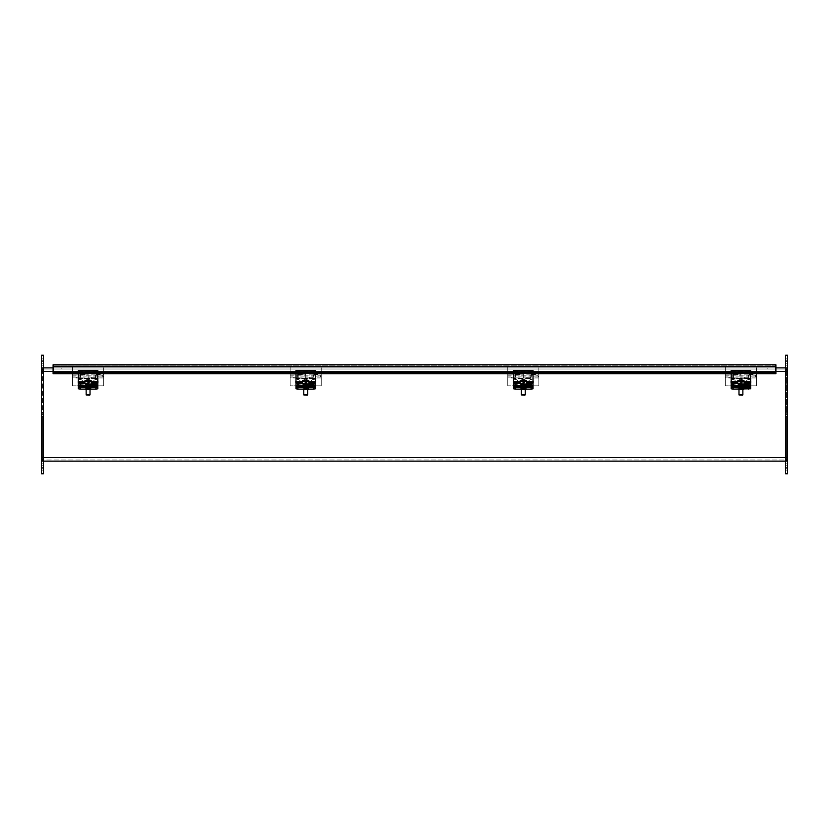 <?xml version="1.0" encoding="UTF-8"?>
<svg xmlns="http://www.w3.org/2000/svg" width="829" height="829" viewBox="0 0 829 829"><rect width="100%" height="100%" fill="white"/><g stroke="black" fill="none" stroke-linecap="round" stroke-linejoin="round"><path stroke-width="0.62" stroke-dasharray="4.14 3.11" d="M786.576 459.981L785.612 459.981L786.576 459.981L786.576 461.131L786.576 459.981L42.424 459.981L42.424 461.131L43.398 461.131L43.398 459.981L42.424 459.981L43.398 459.981L43.398 461.131L42.424 461.131L42.424 459.981L786.576 459.981L786.576 415.961L786.576 459.981M785.612 461.131L786.576 461.131L785.612 461.131L785.612 459.981L785.612 461.131M786.576 461.131L786.576 457.556L786.576 461.131L785.602 461.131L786.576 461.131M42.424 461.131L42.424 415.961L42.424 461.131L43.398 461.131L42.424 461.131M42.424 413.039L43.398 413.039L42.424 413.039L43.398 413.039L42.424 413.039L42.424 367.869L42.424 413.039M43.398 413.039L43.398 415.961L43.398 413.039L43.398 415.961L42.424 415.961L43.398 415.961L43.398 413.039M785.602 457.556L786.576 457.556L786.576 415.961L785.612 415.961L786.576 415.961L785.612 415.961L785.612 413.039L786.576 413.039L785.612 413.039L786.576 413.039L785.612 413.039L785.612 415.961L786.576 415.961L786.576 457.556L42.424 457.556L42.424 415.961L43.398 415.961L42.424 415.961L42.424 457.556L786.576 457.556L43.398 457.556M785.612 415.961L785.612 413.039L785.612 415.961M785.602 367.869L786.576 367.869L786.576 371.444L786.576 369.019L767.146 369.019L786.576 369.019L786.576 367.869L42.424 367.869L42.424 369.019L42.424 367.869L61.854 367.869L61.854 369.019L42.424 369.019L786.576 369.019L42.424 369.019L786.576 369.019L42.424 369.019L42.424 371.444L786.576 371.444L786.576 413.039L786.576 367.869L786.576 371.444L42.424 371.444L785.602 371.444M43.398 371.444L42.424 371.444L42.424 369.019L61.854 369.019L61.854 367.869L42.424 367.869L42.424 369.019L42.424 367.869L786.576 367.869L43.398 367.869M53.108 367.869L775.892 367.869M767.146 367.869L786.576 367.869L767.146 367.869L767.146 369.019L767.146 367.869M786.576 369.019L786.576 367.869L786.576 369.019M78.372 372.926L97.801 372.926M295.984 372.926L315.414 372.926M513.586 372.926L533.026 372.926M731.199 372.926L750.639 372.926M775.892 364.77L775.892 373.516L775.892 365.921L53.108 365.921L775.892 365.921L775.892 372.615L53.108 372.635L53.108 371.838L53.108 372.635L775.892 372.159L775.892 373.692M78.372 371.838L97.801 371.838M295.984 371.838L315.414 371.838M513.586 371.838L533.026 371.838M731.199 371.838L750.639 371.838M53.108 364.77L53.108 373.516L53.108 366.408L775.892 366.408L53.108 365.921L53.108 373.692M53.108 373.516L775.892 373.516L53.108 373.516M77.874 381.951A2.435 2.435 0 0 1 81.522 379.848A2.435 2.435 0 0 1 81.522 384.065A2.435 2.435 0 0 1 77.874 381.951A2.435 2.435 0 0 0 81.522 384.065A2.435 2.435 0 0 0 81.522 379.848A2.435 2.435 0 0 0 77.874 381.951M93.418 381.951A2.435 2.435 0 0 1 97.066 379.848A2.435 2.435 0 0 1 97.066 384.065A2.435 2.435 0 0 1 93.418 381.951A2.435 2.435 0 0 0 97.066 384.065A2.435 2.435 0 0 0 97.066 379.848A2.435 2.435 0 0 0 93.418 381.951M95.542 378.065L103.625 378.065L95.542 378.065L95.542 374.18L95.542 378.065L88.081 378.065L88.081 374.18L88.081 378.065L79.998 378.065L88.081 378.065L88.081 374.18L88.081 378.065L80.62 378.065L80.62 374.18L72.537 374.18L72.537 385.837L72.537 374.18L80.62 374.18L80.62 378.065M95.542 376.128L95.542 375.112L95.542 376.128L88.081 376.128L88.081 377.133L88.081 375.112L88.081 376.128L80.62 376.128L80.62 375.112L80.62 376.128M95.542 377.806L88.081 377.806M79.998 376.128L79.998 374.18L79.998 378.065L79.998 375.112L79.998 376.128L72.537 376.128M103.625 385.837L103.625 378.065L103.625 385.837L72.537 385.837L103.625 385.837M79.998 377.806L72.537 377.806M80.62 374.439L88.081 374.439M96.164 376.128L96.164 374.18L96.164 377.133L96.164 376.128L103.625 376.128L103.625 375.112L103.625 377.133L103.625 366.408L103.625 378.065L103.625 376.128L102.692 375.195L102.692 377.06L102.692 375.195L72.537 375.195L72.537 377.06L72.537 375.195M72.537 366.408L72.537 374.18L72.537 366.408L103.625 366.408L72.537 366.408M96.164 374.439L103.625 374.439M295.487 381.951A2.435 2.435 0 0 1 299.134 379.848A2.435 2.435 0 0 1 299.134 384.065A2.435 2.435 0 0 1 295.487 381.951A2.435 2.435 0 0 0 299.134 384.065A2.435 2.435 0 0 0 299.134 379.848A2.435 2.435 0 0 0 295.487 381.951M311.03 381.951A2.435 2.435 0 0 1 314.678 379.848A2.435 2.435 0 0 1 314.678 384.065A2.435 2.435 0 0 1 311.03 381.951A2.435 2.435 0 0 0 314.678 384.065A2.435 2.435 0 0 0 314.678 379.848A2.435 2.435 0 0 0 311.03 381.951M313.155 378.065L321.237 378.065L313.155 378.065L313.155 374.18L313.155 378.065L305.694 378.065L305.694 374.18L305.694 378.065L297.611 378.065L305.694 378.065L305.694 374.18L305.694 378.065L298.233 378.065L298.233 374.18L290.15 374.18L290.15 385.837L290.15 374.18L298.233 374.18L298.233 378.065M313.155 376.128L313.155 375.112L313.155 376.128L305.694 376.128L305.694 377.133L305.694 375.112L305.694 376.128L298.233 376.128L298.233 375.112L298.233 376.128M313.155 377.806L305.694 377.806M297.611 376.128L297.611 374.18L297.611 378.065L297.611 375.112L297.611 376.128L290.15 376.128M321.237 385.837L321.237 378.065L321.237 385.837L290.15 385.837L321.237 385.837M297.611 377.806L290.15 377.806M298.233 374.439L305.694 374.439M313.776 376.128L313.776 374.18L313.776 377.133L313.776 376.128L321.237 376.128L321.237 375.112L321.237 377.133L321.237 366.408L321.237 378.065L321.237 376.128L320.305 375.195L320.305 377.06L320.305 375.195L290.15 375.195L290.15 377.06L290.15 375.195M290.15 366.408L290.15 374.18L290.15 366.408L321.237 366.408L290.15 366.408M313.776 374.439L321.237 374.439M513.099 381.951A2.435 2.435 0 0 1 516.747 379.848A2.435 2.435 0 0 1 516.747 384.065A2.435 2.435 0 0 1 513.099 381.951A2.435 2.435 0 0 0 516.747 384.065A2.435 2.435 0 0 0 516.747 379.848A2.435 2.435 0 0 0 513.099 381.951M528.643 381.951A2.435 2.435 0 0 1 532.291 379.848A2.435 2.435 0 0 1 532.291 384.065A2.435 2.435 0 0 1 528.643 381.951A2.435 2.435 0 0 0 532.291 384.065A2.435 2.435 0 0 0 532.291 379.848A2.435 2.435 0 0 0 528.643 381.951M530.767 378.065L538.85 378.065L530.767 378.065L530.767 374.18L530.767 378.065L523.306 378.065L523.306 374.18L523.306 378.065L515.223 378.065L523.306 378.065L523.306 374.18L523.306 378.065L515.845 378.065L515.845 374.18L507.762 374.18L507.762 385.837L507.762 374.18L515.845 374.18L515.845 378.065M530.767 376.128L530.767 375.112L530.767 376.128L523.306 376.128L523.306 377.133L523.306 375.112L523.306 376.128L515.845 376.128L515.845 375.112L515.845 376.128M530.767 377.806L523.306 377.806M515.223 376.128L515.223 374.18L515.223 378.065L515.223 375.112L515.223 376.128L507.762 376.128M538.85 385.837L538.85 378.065L538.85 385.837L507.762 385.837L538.85 385.837M515.223 377.806L507.762 377.806M515.845 374.439L523.306 374.439M531.389 376.128L531.389 374.18L531.389 377.133L531.389 376.128L538.85 376.128L538.85 375.112L538.85 377.133L538.85 366.408L538.85 378.065L538.85 376.128L537.917 375.195L537.917 377.06L537.917 375.195L507.762 375.195L507.762 377.06L507.762 375.195M507.762 366.408L507.762 374.18L507.762 366.408L538.85 366.408L507.762 366.408M531.389 374.439L538.85 374.439M730.712 381.951A2.435 2.435 0 0 1 734.359 379.848A2.435 2.435 0 0 1 734.359 384.065A2.435 2.435 0 0 1 730.712 381.951A2.435 2.435 0 0 0 734.359 384.065A2.435 2.435 0 0 0 734.359 379.848A2.435 2.435 0 0 0 730.712 381.951M746.255 381.951A2.435 2.435 0 0 1 749.903 379.848A2.435 2.435 0 0 1 749.903 384.065A2.435 2.435 0 0 1 746.255 381.951A2.435 2.435 0 0 0 749.903 384.065A2.435 2.435 0 0 0 749.903 379.848A2.435 2.435 0 0 0 746.255 381.951M748.38 378.065L756.462 378.065L748.38 378.065L748.38 374.18L748.38 378.065L740.919 378.065L740.919 374.18L740.919 378.065L732.836 378.065L740.919 378.065L740.919 374.18L740.919 378.065L733.458 378.065L733.458 374.18L725.375 374.18L725.375 385.837L725.375 374.18L733.458 374.18L733.458 378.065M748.38 376.128L748.38 375.112L748.38 376.128L740.919 376.128L740.919 377.133L740.919 375.112L740.919 376.128L733.458 376.128L733.458 375.112L733.458 376.128M748.38 377.806L740.919 377.806M732.836 376.128L732.836 374.18L732.836 378.065L732.836 375.112L732.836 376.128L725.375 376.128M756.462 385.837L756.462 378.065L756.462 385.837L725.375 385.837L756.462 385.837M732.836 377.806L725.375 377.806M733.458 374.439L740.919 374.439M749.001 376.128L749.001 374.18L749.001 377.133L749.001 376.128L756.462 376.128L756.462 375.112L756.462 377.133L756.462 366.408L756.462 378.065L756.462 376.128L755.53 375.195L755.53 377.06L755.53 375.195L725.375 375.195L725.375 377.06L725.375 375.195M725.375 366.408L725.375 374.18L725.375 366.408L756.462 366.408L725.375 366.408M749.001 374.439L756.462 374.439M43.398 460.219L43.398 461.37L43.398 460.219L41.45 460.219L41.45 461.37L43.398 461.37L41.45 461.37L41.45 460.219M43.398 415.65L43.398 413.35L43.398 415.65L41.45 415.65L41.45 414.5L43.398 414.5L41.45 414.5L41.45 413.35L43.398 413.35L41.45 413.35L41.45 415.65L43.398 415.65L43.398 459.432L43.398 415.65M43.398 461.37L41.45 461.37L41.45 415.65L41.45 461.37L43.398 461.37L43.398 459.432L43.398 461.37M43.398 369.568L43.398 413.35L43.398 367.63L41.45 367.63L41.45 413.35L41.45 367.63L43.398 367.63L43.398 369.568L41.45 369.568L43.398 369.568M43.398 412.314L43.398 416.686L43.398 412.314L43.398 416.686L43.398 412.314L41.45 412.314L41.45 416.686L41.45 412.314L43.398 412.314M43.398 465.743L43.398 470.116L43.398 465.743L41.45 465.743L41.45 470.116L41.45 465.743M41.45 412.314L41.45 416.686L41.45 412.314M43.398 358.884L43.398 363.257L43.398 358.884L41.45 358.884L41.45 363.257L41.45 358.884M43.398 360.822L43.398 365.195L43.398 360.822L43.398 365.195L43.398 360.822L41.45 360.822L41.45 365.195L41.45 360.822L43.398 360.822M41.45 360.822L41.45 365.195L41.45 360.822M43.398 463.805L43.398 468.178L43.398 463.805L43.398 468.178L43.398 463.805L41.45 463.805L41.45 468.178L41.45 463.805L43.398 463.805M41.45 463.805L41.45 468.178L41.45 463.805M41.45 473.763L41.45 355.237L43.398 355.237L43.398 473.763M787.55 460.219L787.55 461.37L787.55 460.219L785.602 460.219L785.602 461.37L787.55 461.37L785.602 461.37L785.602 460.219M787.55 415.65L787.55 413.35L787.55 415.65L785.602 415.65L785.602 414.5L787.55 414.5L785.602 414.5L785.602 413.35L787.55 413.35L785.602 413.35L785.602 415.65L787.55 415.65L787.55 459.432L787.55 415.65M787.55 461.37L785.602 461.37L785.602 415.65L785.602 461.37L787.55 461.37L787.55 459.432L787.55 461.37M787.55 369.568L787.55 413.35L787.55 367.63L785.602 367.63L785.602 413.35L785.602 367.63L787.55 367.63L787.55 369.568L785.602 369.568L787.55 369.568M787.55 412.314L787.55 416.686L787.55 412.314L787.55 416.686L787.55 412.314L785.602 412.314L785.602 416.686L785.602 412.314L787.55 412.314M787.55 465.743L787.55 470.116L787.55 465.743L785.602 465.743L785.602 470.116L785.602 465.743M785.602 412.314L785.602 416.686L785.602 412.314M787.55 358.884L787.55 363.257L787.55 358.884L785.602 358.884L785.602 363.257L785.602 358.884M787.55 360.822L787.55 365.195L787.55 360.822L787.55 365.195L787.55 360.822L785.602 360.822L785.602 365.195L785.602 360.822L787.55 360.822M785.602 360.822L785.602 365.195L785.602 360.822M787.55 463.805L787.55 468.178L787.55 463.805L787.55 468.178L787.55 463.805L785.602 463.805L785.602 468.178L785.602 463.805L787.55 463.805M785.602 463.805L785.602 468.178L785.602 463.805M785.602 473.763L785.602 355.237L787.55 355.237L787.55 473.763M90.029 384.687L88.33 384.687A2.062 0.622 -0 0 0 86.268 385.309A2.062 0.622 -0 0 0 88.33 385.931L88.33 384.822A2.062 0.622 180 0 1 86.268 384.2A2.062 0.622 180 0 1 88.33 383.578L91.263 383.578M88.33 385.931L93.915 385.931A2.062 0.622 -0 0 0 95.977 385.309A2.062 0.622 -0 0 0 94.838 384.76M78.372 385.899L78.372 370.522L97.801 370.522L97.801 388.791M78.372 371.123L97.801 371.123M78.372 372.231L97.801 372.231M86.237 380.418L86.237 381.982L88.05 382.407M87.573 381.941L87.573 380.076M86.102 380.283L86.237 381.982M87.439 380.096L87.439 381.806L86.102 381.848M87.314 379.91A5.782 0.995 -91.8 0 0 86.962 380.366L87.439 381.806M89.926 380.262L89.926 381.734L88.724 381.765M90.06 380.304L89.926 381.734M88.724 381.9L90.06 381.868M86.962 381.34A3.181 0.549 180 0 1 88.019 381.299M88.112 380.335A3.181 0.549 180 0 1 91.149 380.739M85.014 380.739A3.181 0.549 180 0 1 86.962 380.366M86.143 394.853L89.998 394.791M89.615 395.184L86.548 395.278M89.998 383.692L86.143 383.754L89.998 383.692M84.9 383.754A3.181 0.549 180 0 1 87.801 383.205A3.181 0.549 180 0 1 91.211 383.661M82.258 381.589A0.85 0.85 0 0 0 81.511 382.863A0.85 0.85 0 0 0 82.993 382.863A0.85 0.85 0 0 0 82.258 381.589A0.85 0.85 0 0 1 82.993 382.863A0.85 0.85 0 0 1 81.511 382.863A0.85 0.85 0 0 1 82.258 381.589A0.85 0.85 0 0 1 82.993 382.863A0.85 0.85 0 0 1 81.511 382.863A0.85 0.85 0 0 1 82.258 381.589A0.85 0.85 0 0 0 81.511 382.863A0.85 0.85 0 0 0 82.993 382.863A0.85 0.85 0 0 0 82.258 381.589M93.915 381.589A0.85 0.85 0 0 0 93.169 382.863A0.85 0.85 0 0 0 94.651 382.863A0.85 0.85 0 0 0 93.915 381.589A0.85 0.85 0 0 1 94.651 382.863A0.85 0.85 0 0 1 93.169 382.863A0.85 0.85 0 0 1 93.915 381.589A0.85 0.85 0 0 1 94.651 382.863A0.85 0.85 0 0 1 93.169 382.863A0.85 0.85 0 0 1 93.915 381.589A0.85 0.85 0 0 0 93.169 382.863A0.85 0.85 0 0 0 94.651 382.863A0.85 0.85 0 0 0 93.915 381.589M78.372 383.029L78.372 388.791M90.755 388.573L85.408 388.573L90.755 388.573L90.755 389.537L85.408 389.537M88.081 387.236L86.558 386.967L89.605 386.967L88.081 387.236M88.081 389.806L89.605 389.537L86.558 389.537L88.081 389.806M97.801 385.827L78.372 385.827L78.372 384.863L97.801 384.863M78.372 378.552L97.801 378.552L78.372 378.552M307.642 384.687L305.942 384.687A2.062 0.622 -0 0 0 303.88 385.309A2.062 0.622 -0 0 0 305.942 385.931L305.942 384.822A2.062 0.622 180 0 1 303.88 384.2A2.062 0.622 180 0 1 305.942 383.578L308.875 383.578M305.942 385.931L311.528 385.931A2.062 0.622 -0 0 0 313.59 385.309A2.062 0.622 -0 0 0 312.45 384.76M295.984 385.899L295.984 370.522L315.414 370.522L315.414 385.899L315.414 384.863L295.984 384.863L295.984 385.827L315.414 385.827M295.984 371.123L315.414 371.123M295.984 372.231L315.414 372.231M303.849 380.418L303.849 381.982L305.663 382.407M305.186 381.941L305.186 380.076M303.715 380.283L303.849 381.982M305.051 380.096L305.051 381.806L303.715 381.848M304.927 379.91A5.782 0.995 -91.8 0 0 304.575 380.366L305.051 381.806M307.538 380.262L307.538 381.734L306.336 381.765M307.673 380.304L307.538 381.734M306.336 381.9L307.673 381.868M304.575 381.34A3.181 0.549 180 0 1 305.632 381.299M305.725 380.335A3.181 0.549 180 0 1 308.761 380.739M302.626 380.739A3.181 0.549 180 0 1 304.575 380.366M303.756 394.853L307.611 394.791M307.227 395.184L304.16 395.278M307.611 383.692L303.756 383.754L307.611 383.692M302.512 383.754A3.181 0.549 180 0 1 305.414 383.205A3.181 0.549 180 0 1 308.823 383.661M299.87 381.589A0.85 0.85 0 0 0 299.124 382.863A0.85 0.85 0 0 0 300.606 382.863A0.85 0.85 0 0 0 299.87 381.589A0.85 0.85 0 0 1 300.606 382.863A0.85 0.85 0 0 1 299.124 382.863A0.85 0.85 0 0 1 299.87 381.589A0.85 0.85 0 0 1 300.606 382.863A0.85 0.85 0 0 1 299.124 382.863A0.85 0.85 0 0 1 299.87 381.589A0.85 0.85 0 0 0 299.124 382.863A0.85 0.85 0 0 0 300.606 382.863A0.85 0.85 0 0 0 299.87 381.589M311.528 381.589A0.85 0.85 0 0 0 310.782 382.863A0.85 0.85 0 0 0 312.264 382.863A0.85 0.85 0 0 0 311.528 381.589A0.85 0.85 0 0 1 312.264 382.863A0.85 0.85 0 0 1 310.782 382.863A0.85 0.85 0 0 1 311.528 381.589A0.85 0.85 0 0 1 312.264 382.863A0.85 0.85 0 0 1 310.782 382.863A0.85 0.85 0 0 1 311.528 381.589A0.85 0.85 0 0 0 310.782 382.863A0.85 0.85 0 0 0 312.264 382.863A0.85 0.85 0 0 0 311.528 381.589M295.984 383.029L295.984 388.791M315.414 383.029L315.414 388.791M308.367 388.573L303.02 388.573L308.367 388.573L308.367 389.537L303.02 389.537M305.694 387.236L304.17 386.967L307.217 386.967L305.694 387.236M305.694 389.806L307.217 389.537L304.17 389.537L305.694 389.806M295.984 378.552L315.414 378.552L295.984 378.552M525.254 384.687L523.555 384.687A2.062 0.622 -0 0 0 521.493 385.309A2.062 0.622 -0 0 0 523.555 385.931L523.555 384.822A2.062 0.622 180 0 1 521.493 384.2A2.062 0.622 180 0 1 523.555 383.578L526.488 383.578M523.555 385.931L529.13 385.931A2.062 0.622 -0 0 0 531.202 385.309A2.062 0.622 -0 0 0 530.063 384.76M513.586 384.863L533.026 384.863L533.026 378.552L513.586 378.552L513.586 370.522L533.026 370.522L533.026 385.899M513.586 371.123L533.026 371.123M513.586 372.231L533.026 372.231M521.462 380.418L521.462 381.982L523.275 382.407M522.798 381.941L522.798 380.076M521.327 380.283L521.462 381.982M522.664 380.096L522.664 381.806L521.327 381.848M522.539 379.91A5.782 0.995 -91.8 0 0 522.187 380.366L522.664 381.806M525.151 380.262L525.151 381.734L523.949 381.765M525.285 380.304L525.151 381.734M523.949 381.9L525.285 381.868M522.187 381.34A3.181 0.549 180 0 1 523.244 381.299M523.337 380.335A3.181 0.549 180 0 1 526.374 380.739M520.239 380.739A3.181 0.549 180 0 1 522.187 380.366M521.368 394.853L525.223 394.791M524.84 395.184L521.773 395.278M525.223 383.692L521.368 383.754L525.223 383.692M520.125 383.754A3.181 0.549 180 0 1 523.026 383.205A3.181 0.549 180 0 1 526.436 383.661M517.483 381.589A0.85 0.85 0 0 0 516.736 382.863A0.85 0.85 0 0 0 518.218 382.863A0.85 0.85 0 0 0 517.483 381.589A0.85 0.85 0 0 1 518.218 382.863A0.85 0.85 0 0 1 516.736 382.863A0.85 0.85 0 0 1 517.483 381.589A0.85 0.85 0 0 1 518.218 382.863A0.85 0.85 0 0 1 516.736 382.863A0.85 0.85 0 0 1 517.483 381.589A0.85 0.85 0 0 0 516.736 382.863A0.85 0.85 0 0 0 518.218 382.863A0.85 0.85 0 0 0 517.483 381.589M529.13 381.589A0.85 0.85 0 0 0 528.394 382.863A0.85 0.85 0 0 0 529.876 382.863A0.85 0.85 0 0 0 529.13 381.589A0.85 0.85 0 0 1 529.876 382.863A0.85 0.85 0 0 1 528.394 382.863A0.85 0.85 0 0 1 529.13 381.589A0.85 0.85 0 0 1 529.876 382.863A0.85 0.85 0 0 1 528.394 382.863A0.85 0.85 0 0 1 529.13 381.589A0.85 0.85 0 0 0 528.394 382.863A0.85 0.85 0 0 0 529.876 382.863A0.85 0.85 0 0 0 529.13 381.589M513.586 385.412L533.026 385.412L533.026 378.552L513.586 378.552L513.586 388.791M533.026 385.412L533.026 388.791M525.98 388.573L520.633 388.573L525.98 388.573L525.98 389.537L520.633 389.537M523.306 387.236L521.783 386.967L524.83 386.967L523.306 387.236M523.306 389.806L524.83 389.537L521.783 389.537L523.306 389.806M742.867 384.687L741.167 384.687A2.062 0.622 -0 0 0 739.105 385.309A2.062 0.622 -0 0 0 741.167 385.931L741.167 384.822A2.062 0.622 180 0 1 739.105 384.2A2.062 0.622 180 0 1 741.167 383.578L744.1 383.578M741.167 385.931L746.742 385.931A2.062 0.622 -0 0 0 748.815 385.309A2.062 0.622 -0 0 0 747.675 384.76M750.639 384.78L750.639 378.552L731.199 378.552L731.199 370.522L750.639 370.522L750.639 385.899M731.199 371.123L750.639 371.123M731.199 372.231L750.639 372.231M739.074 380.418L739.074 381.982L740.888 382.407M740.411 381.941L740.411 380.076M738.94 380.283L739.074 381.982M740.276 380.096L740.276 381.806L738.94 381.848M740.152 379.91A5.782 0.995 -91.8 0 0 739.8 380.366L740.276 381.806M742.763 380.262L742.763 381.734L741.561 381.765M742.898 380.304L742.763 381.734M741.561 381.9L742.898 381.868M739.8 381.34A3.181 0.549 180 0 1 740.857 381.299M740.95 380.335A3.181 0.549 180 0 1 743.986 380.739M737.851 380.739A3.181 0.549 180 0 1 739.8 380.366M738.981 394.853L742.836 394.791M742.452 395.184L739.385 395.278M742.836 383.692L738.981 383.754L742.836 383.692M737.737 383.754A3.181 0.549 180 0 1 740.639 383.205A3.181 0.549 180 0 1 744.048 383.661M735.095 381.589A0.85 0.85 0 0 0 734.349 382.863A0.85 0.85 0 0 0 735.831 382.863A0.85 0.85 0 0 0 735.095 381.589A0.85 0.85 0 0 1 735.831 382.863A0.85 0.85 0 0 1 734.349 382.863A0.85 0.85 0 0 1 735.095 381.589A0.85 0.85 0 0 1 735.831 382.863A0.85 0.85 0 0 1 734.349 382.863A0.85 0.85 0 0 1 735.095 381.589A0.85 0.85 0 0 0 734.349 382.863A0.85 0.85 0 0 0 735.831 382.863A0.85 0.85 0 0 0 735.095 381.589M746.742 381.589A0.85 0.85 0 0 0 746.007 382.863A0.85 0.85 0 0 0 747.489 382.863A0.85 0.85 0 0 0 746.742 381.589A0.85 0.85 0 0 1 747.489 382.863A0.85 0.85 0 0 1 746.007 382.863A0.85 0.85 0 0 1 746.742 381.589A0.85 0.85 0 0 1 747.489 382.863A0.85 0.85 0 0 1 746.007 382.863A0.85 0.85 0 0 1 746.742 381.589A0.85 0.85 0 0 0 746.007 382.863A0.85 0.85 0 0 0 747.489 382.863A0.85 0.85 0 0 0 746.742 381.589M731.199 385.412L750.639 385.412L750.639 378.552L731.199 378.552L731.199 388.791M750.639 385.412L750.639 388.791M743.592 388.573L738.245 388.573L743.592 388.573L743.592 389.537L738.245 389.537M740.919 387.236L739.395 386.967L742.442 386.967L740.919 387.236M740.919 389.806L742.442 389.537L739.395 389.537L740.919 389.806M775.892 371.444L53.108 371.444M750.639 373.692L731.199 373.692M533.026 373.692L513.586 373.692M315.414 373.692L295.984 373.692M97.801 373.692L78.372 373.692M53.108 372.159L775.892 372.159L53.108 372.159M775.892 366.408L53.108 366.408M43.398 459.432L41.45 459.432L43.398 459.432M43.398 467.929L41.45 467.929M43.398 361.071L41.45 361.071M787.55 459.432L785.602 459.432L787.55 459.432M787.55 467.929L785.602 467.929M787.55 361.071L785.602 361.071M84.9 383.029L91.263 383.029M88.33 383.578L88.33 384.687M93.915 384.822L93.915 385.931M84.9 381.889L91.263 381.889M78.372 371.734L97.801 371.734M78.372 372.874L97.801 372.874M78.372 381.796L97.801 381.796M78.372 384.096L97.801 384.096M82.258 381.941L82.682 382.687L81.822 382.687L82.258 381.941L81.822 382.687L82.682 382.687L82.258 381.941M93.915 381.941L94.34 382.687L93.48 382.687L93.915 381.941L93.48 382.687L94.34 382.687L93.915 381.941M78.372 387.34L97.801 387.34M78.372 385.412L97.801 385.412M302.512 383.029L308.875 383.029M305.942 383.578L305.942 384.687M311.528 384.822L311.528 385.931M302.512 381.889L308.875 381.889M295.984 371.734L315.414 371.734M295.984 372.874L315.414 372.874M295.984 381.796L315.414 381.796M295.984 384.096L315.414 384.096M299.87 381.941L300.295 382.687L299.435 382.687L299.87 381.941L299.435 382.687L300.295 382.687L299.87 381.941M311.528 381.941L311.953 382.687L311.093 382.687L311.528 381.941L311.093 382.687L311.953 382.687L311.528 381.941M295.984 387.34L315.414 387.34M295.984 385.412L315.414 385.412M520.125 383.029L526.488 383.029M523.555 383.578L523.555 384.687M529.13 384.822L529.13 385.931M520.125 381.889L526.488 381.889M513.586 371.734L533.026 371.734M513.586 372.874L533.026 372.874M513.586 381.796L533.026 381.796M513.586 384.096L533.026 384.096M517.483 381.941L517.907 382.687L517.047 382.687L517.483 381.941L517.047 382.687L517.907 382.687L517.483 381.941M529.13 381.941L529.565 382.687L528.705 382.687L529.13 381.941L528.705 382.687L529.565 382.687L529.13 381.941M513.586 387.34L533.026 387.34M513.586 385.827L533.026 385.827M737.737 383.029L744.1 383.029M741.167 383.578L741.167 384.687M746.742 384.822L746.742 385.931M737.737 381.889L744.1 381.889M731.199 371.734L750.639 371.734M731.199 372.874L750.639 372.874M731.199 381.796L750.639 381.796M731.199 384.096L750.639 384.096M735.095 381.941L735.52 382.687L734.66 382.687L735.095 381.941L734.66 382.687L735.52 382.687L735.095 381.941M746.742 381.941L747.178 382.687L746.318 382.687L746.742 381.941L746.318 382.687L747.178 382.687L746.742 381.941M731.199 387.34L750.639 387.34M731.199 385.827L750.639 385.827M731.199 384.863L750.639 384.863M750.639 373.786L731.199 373.786M533.026 373.786L513.586 373.786M315.414 373.786L295.984 373.786M97.801 373.786L78.372 373.786M95.542 374.18L80.62 374.18M79.998 374.18L72.537 374.18M79.998 378.065L72.537 378.065M72.537 377.133L79.998 377.133M72.537 375.112L79.998 375.112M80.62 377.133L95.542 377.133M80.62 375.112L95.542 375.112M96.164 378.065L103.625 378.065M96.164 374.18L103.625 374.18M103.625 375.112L96.164 375.112M103.625 377.133L96.164 377.133M103.625 376.128L102.692 377.06L72.537 377.06M313.155 374.18L298.233 374.18M297.611 374.18L290.15 374.18M297.611 378.065L290.15 378.065M290.15 377.133L297.611 377.133M290.15 375.112L297.611 375.112M298.233 377.133L313.155 377.133M298.233 375.112L313.155 375.112M313.776 378.065L321.237 378.065M313.776 374.18L321.237 374.18M321.237 375.112L313.776 375.112M321.237 377.133L313.776 377.133M321.237 376.128L320.305 377.06L290.15 377.06M530.767 374.18L515.845 374.18M515.223 374.18L507.762 374.18M515.223 378.065L507.762 378.065M507.762 377.133L515.223 377.133M507.762 375.112L515.223 375.112M515.845 377.133L530.767 377.133M515.845 375.112L530.767 375.112M531.389 378.065L538.85 378.065M531.389 374.18L538.85 374.18M538.85 375.112L531.389 375.112M538.85 377.133L531.389 377.133M538.85 376.128L537.917 377.06L507.762 377.06M748.38 374.18L733.458 374.18M732.836 374.18L725.375 374.18M732.836 378.065L725.375 378.065M725.375 377.133L732.836 377.133M725.375 375.112L732.836 375.112M733.458 377.133L748.38 377.133M733.458 375.112L748.38 375.112M749.001 378.065L756.462 378.065M749.001 374.18L756.462 374.18M756.462 375.112L749.001 375.112M756.462 377.133L749.001 377.133M756.462 376.128L755.53 377.06L725.375 377.06M41.45 416.686L43.398 416.686L41.45 416.686M41.45 470.116L43.398 470.116M41.45 363.257L43.398 363.257M41.45 365.195L43.398 365.195L41.45 365.195M41.45 468.178L43.398 468.178L41.45 468.178M785.602 416.686L787.55 416.686L785.602 416.686M785.602 470.116L787.55 470.116M785.602 363.257L787.55 363.257M785.602 365.195L787.55 365.195L785.602 365.195M785.602 468.178L787.55 468.178L785.602 468.178M86.268 384.2L86.268 385.309M95.977 384.2L95.977 385.309M78.372 371.682L97.801 371.682M86.143 383.754L86.143 386.48M86.143 387.516L86.143 389.858M90.029 384.822L90.029 386.48M90.029 387.516L90.029 389.858M89.605 389.537L89.605 386.967M86.558 389.537L86.558 386.967M85.408 388.573L85.408 389.122M303.88 384.2L303.88 385.309M313.59 384.2L313.59 385.309M295.984 371.682L315.414 371.682M303.756 383.754L303.756 386.48M303.756 387.516L303.756 389.858M307.642 384.822L307.642 386.48M307.642 387.516L307.642 389.858M307.217 389.537L307.217 386.967M304.17 389.537L304.17 386.967M303.02 388.573L303.02 389.122M521.493 384.2L521.493 385.309M531.202 384.2L531.202 385.309M513.586 371.682L533.026 371.682M521.368 383.754L521.368 386.48M521.368 387.516L521.368 389.858M525.254 384.822L525.254 386.48M525.254 387.516L525.254 389.858M524.83 389.537L524.83 386.967M521.783 389.537L521.783 386.967M520.633 388.573L520.633 389.122M739.095 384.2L739.095 385.309M748.815 384.2L748.815 385.309M731.199 371.682L750.639 371.682M738.981 383.754L738.981 386.48M738.981 387.516L738.981 389.858M742.867 384.822L742.867 386.48M742.867 387.516L742.867 389.858M742.442 389.537L742.442 386.967M739.395 389.537L739.395 386.967M738.245 388.573L738.245 389.122"/><path stroke-width="1.24" d="M43.398 367.869L53.108 367.869M775.892 367.869L785.602 367.869M43.398 461.131L785.602 461.131L43.398 461.131M750.639 373.692L775.892 373.786L775.892 364.77L53.108 364.77L53.108 371.838L78.372 371.838M53.108 371.838L53.108 372.926L78.372 372.926M97.801 372.926L295.984 372.926M315.414 372.926L513.586 372.926M533.026 372.926L731.199 372.926M750.639 372.926L775.892 372.926M53.108 372.926L53.108 373.786L78.372 373.692M97.801 371.838L295.984 371.838M315.414 371.838L513.586 371.838M533.026 371.838L731.199 371.838M750.639 371.838L775.892 371.838M53.108 364.77L775.892 364.77M41.45 473.763L43.398 473.763L41.45 473.763L41.45 355.237L43.398 355.237L43.398 361.071L41.45 361.071M43.398 473.763L43.398 361.071M785.602 473.763L787.55 473.763L785.602 473.763L785.602 355.237L787.55 355.237L787.55 361.071L785.602 361.071M787.55 473.763L787.55 361.071M97.801 384.78A1.938 0.58 180 0 1 95.853 385.371L95.853 386.48A1.938 0.58 0 0 0 97.801 385.899L97.801 370.522M78.372 370.522L78.372 385.899A1.938 0.58 -0 0 0 80.309 386.48L80.309 385.371L95.853 385.371M80.309 386.48L95.853 386.48M80.309 385.371A1.938 0.58 180 0 1 78.372 384.78M91.263 383.578L93.915 383.578A2.062 0.622 180 0 1 95.977 384.2A2.062 0.622 180 0 1 93.915 384.822L88.33 384.822M94.838 384.76A2.062 0.622 -0 0 0 93.915 384.687L90.029 384.687M88.724 381.765L88.112 380.335A5.782 0.995 88.2 0 1 88.496 379.879A5.782 0.995 88.2 0 1 88.589 379.91A5.803 5.627 -45.4 0 1 89.926 380.169A5.482 0.933 88.2 0 1 90.06 380.304A5.803 5.627 134.6 0 0 88.724 380.045A5.782 0.995 88.2 0 1 89.2 381.402L89.2 382.376A3.181 0.549 180 0 1 88.05 382.407L88.05 381.433A5.782 0.995 -91.8 0 0 87.573 380.076A5.803 5.627 134.6 0 0 86.237 380.418A5.482 0.933 -91.8 0 0 86.102 380.283A5.803 5.627 -45.4 0 1 87.439 379.941L87.439 380.096M87.439 379.941A5.782 0.995 -91.8 0 0 87.314 379.91A5.813 5.813 0 0 0 85.014 380.739A3.181 0.549 180 0 0 84.9 380.884L84.9 383.754A3.181 0.549 180 0 0 88.081 384.304A3.181 0.549 180 0 0 91.263 383.754A3.181 0.549 180 0 0 91.211 383.661M88.724 380.045L89.2 382.376M88.589 381.775L88.589 379.91M88.496 379.879A5.813 5.813 0 0 1 91.149 380.739A3.181 0.549 180 0 1 91.211 380.791A3.181 0.549 180 0 1 91.263 380.884A3.181 0.549 180 0 1 89.2 381.402M88.05 381.433A3.181 0.549 180 0 1 84.9 380.884M89.998 394.791L86.164 394.915L86.143 389.858M86.164 394.915L89.615 395.184M97.801 387.174L95.853 387.516L95.853 389.122L97.801 388.791L97.801 385.899M80.309 389.122L80.309 387.516L78.372 387.174L78.372 388.791L80.309 389.122L95.853 389.122M80.309 387.516L95.853 387.516M85.408 389.122L90.755 389.537L90.755 388.573M78.372 387.174L78.372 385.827M78.372 384.863L78.372 383.029L84.9 383.029M315.414 384.78A1.938 0.58 180 0 1 313.466 385.371L313.466 386.48A1.938 0.58 0 0 0 315.414 385.899L315.414 370.522M295.984 370.522L295.984 385.899A1.938 0.58 -0 0 0 297.922 386.48L297.922 385.371L313.466 385.371M297.922 386.48L313.466 386.48M297.922 385.371A1.938 0.58 180 0 1 295.984 384.78M308.875 383.578L311.528 383.578A2.062 0.622 180 0 1 313.59 384.2A2.062 0.622 180 0 1 311.528 384.822L305.942 384.822M312.45 384.76A2.062 0.622 -0 0 0 311.528 384.687L307.642 384.687M306.336 381.765L305.725 380.335A5.782 0.995 88.2 0 1 306.108 379.879A5.782 0.995 88.2 0 1 306.202 379.91A5.803 5.627 -45.4 0 1 307.538 380.169A5.482 0.933 88.2 0 1 307.673 380.304A5.803 5.627 134.6 0 0 306.336 380.045A5.782 0.995 88.2 0 1 306.813 381.402L306.813 382.376A3.181 0.549 180 0 1 305.663 382.407L305.663 381.433A5.782 0.995 -91.8 0 0 305.186 380.076A5.803 5.627 134.6 0 0 303.849 380.418A5.482 0.933 -91.8 0 0 303.715 380.283A5.803 5.627 -45.4 0 1 305.051 379.941L305.051 380.096M305.051 379.941A5.782 0.995 -91.8 0 0 304.927 379.91A5.813 5.813 0 0 0 302.626 380.739A3.181 0.549 180 0 0 302.512 380.884L302.512 383.754A3.181 0.549 180 0 0 305.694 384.304A3.181 0.549 180 0 0 308.875 383.754A3.181 0.549 180 0 0 308.823 383.661M306.336 380.045L306.813 382.376M306.202 381.775L306.202 379.91M306.108 379.879A5.813 5.813 0 0 1 308.761 380.739A3.181 0.549 180 0 1 308.823 380.791A3.181 0.549 180 0 1 308.875 380.884A3.181 0.549 180 0 1 306.813 381.402M305.663 381.433A3.181 0.549 180 0 1 302.512 380.884M307.611 394.791L303.777 394.915L303.756 389.858M303.777 394.915L307.227 395.184M315.414 387.174L313.466 387.516L313.466 389.122L315.414 388.791L315.414 385.899M297.922 389.122L297.922 387.516L295.984 387.174L295.984 388.791L297.922 389.122L313.466 389.122M297.922 387.516L313.466 387.516M303.02 389.122L308.367 389.537L308.367 388.573M295.984 387.174L295.984 385.827M315.414 384.863L315.414 383.029L308.875 383.029M295.984 384.863L295.984 383.029L302.512 383.029M533.026 384.78A1.938 0.58 180 0 1 531.078 385.371L531.078 386.48A1.938 0.58 0 0 0 533.026 385.899L533.026 370.522M513.586 370.522L513.586 385.899A1.938 0.58 -0 0 0 515.534 386.48L515.534 385.371L531.078 385.371M515.534 386.48L531.078 386.48M515.534 385.371A1.938 0.58 180 0 1 513.586 384.78M526.488 383.578L529.13 383.578A2.062 0.622 180 0 1 531.202 384.2A2.062 0.622 180 0 1 529.13 384.822L523.555 384.822M530.063 384.76A2.062 0.622 -0 0 0 529.13 384.687L525.254 384.687M523.949 381.765L523.337 380.335A5.782 0.995 88.2 0 1 523.721 379.879A5.782 0.995 88.2 0 1 523.814 379.91A5.803 5.627 -45.4 0 1 525.151 380.169A5.482 0.933 88.2 0 1 525.285 380.304A5.803 5.627 134.6 0 0 523.949 380.045A5.782 0.995 88.2 0 1 524.425 381.402L524.425 382.376A3.181 0.549 180 0 1 523.275 382.407L523.275 381.433A5.782 0.995 -91.8 0 0 522.798 380.076A5.803 5.627 134.6 0 0 521.462 380.418A5.482 0.933 -91.8 0 0 521.327 380.283A5.803 5.627 -45.4 0 1 522.664 379.941L522.664 380.096M522.664 379.941A5.782 0.995 -91.8 0 0 522.539 379.91A5.813 5.813 0 0 0 520.239 380.739A3.181 0.549 180 0 0 520.125 380.884L520.125 383.754A3.181 0.549 180 0 0 523.306 384.304A3.181 0.549 180 0 0 526.488 383.754A3.181 0.549 180 0 0 526.436 383.661M523.949 380.045L524.425 382.376M523.814 381.775L523.814 379.91M523.721 379.879A5.813 5.813 0 0 1 526.374 380.739A3.181 0.549 180 0 1 526.436 380.791A3.181 0.549 180 0 1 526.488 380.884A3.181 0.549 180 0 1 524.425 381.402M523.275 381.433A3.181 0.549 180 0 1 520.125 380.884M525.223 394.791L521.389 394.915L521.368 389.858M521.389 394.915L524.84 395.184M533.026 387.174L531.078 387.516L531.078 389.122L533.026 388.791L533.026 384.863M515.534 389.122L515.534 387.516L513.586 387.174L513.586 388.791L515.534 389.122L531.078 389.122M515.534 387.516L531.078 387.516M520.633 389.122L525.98 389.537L525.98 388.573M513.586 387.174L513.586 385.899M733.147 389.122L733.147 387.516L731.199 387.174L731.199 388.791L733.147 389.122L750.639 388.791L750.639 384.78A1.938 0.58 180 0 1 748.691 385.371L748.691 386.48A1.938 0.58 0 0 0 750.639 385.899L750.639 370.522M731.199 370.522L731.199 385.899A1.938 0.58 -0 0 0 733.147 386.48L733.147 385.371L748.691 385.371M733.147 386.48L748.691 386.48M733.147 385.371A1.938 0.58 180 0 1 731.199 384.78M744.1 383.578L746.742 383.578A2.062 0.622 180 0 1 748.815 384.2A2.062 0.622 180 0 1 746.742 384.822L741.167 384.822M747.675 384.76A2.062 0.622 -0 0 0 746.742 384.687L742.867 384.687M741.561 381.765L740.95 380.335A5.782 0.995 88.2 0 1 741.333 379.879A5.782 0.995 88.2 0 1 741.427 379.91A5.803 5.627 -45.4 0 1 742.763 380.169A5.482 0.933 88.2 0 1 742.898 380.304A5.803 5.627 134.6 0 0 741.561 380.045A5.782 0.995 88.2 0 1 742.038 381.402L742.038 382.376A3.181 0.549 180 0 1 740.888 382.407L740.888 381.433A5.782 0.995 -91.8 0 0 740.411 380.076A5.803 5.627 134.6 0 0 739.074 380.418A5.482 0.933 -91.8 0 0 738.94 380.283A5.803 5.627 -45.4 0 1 740.276 379.941L740.276 380.096M740.276 379.941A5.782 0.995 -91.8 0 0 740.152 379.91A5.813 5.813 0 0 0 737.851 380.739A3.181 0.549 180 0 0 737.737 380.884L737.737 383.754A3.181 0.549 180 0 0 740.919 384.304A3.181 0.549 180 0 0 744.1 383.754A3.181 0.549 180 0 0 744.048 383.661M741.561 380.045L742.038 382.376M741.427 381.775L741.427 379.91M741.333 379.879A5.813 5.813 0 0 1 743.986 380.739A3.181 0.549 180 0 1 744.048 380.791A3.181 0.549 180 0 1 744.1 380.884A3.181 0.549 180 0 1 742.038 381.402M740.888 381.433A3.181 0.549 180 0 1 737.737 380.884M742.836 394.791L739.002 394.915L738.981 389.858M739.002 394.915L742.452 395.184M750.639 387.174L748.691 387.516L748.691 389.122M733.147 387.516L748.691 387.516M738.245 389.122L743.592 389.537L743.592 388.573M731.199 387.174L731.199 385.899M43.398 457.556L785.602 457.556M785.602 371.444L775.892 371.444M53.108 371.444L43.398 371.444M731.199 373.692L533.026 373.692M513.586 373.692L315.414 373.692M295.984 373.692L97.801 373.692M53.108 366.408L775.892 366.408M43.398 467.929L41.45 467.929M787.55 467.929L785.602 467.929M91.263 383.029L97.801 383.029M93.915 383.578L93.915 384.687M78.372 381.889L84.9 381.889M91.263 381.889L97.801 381.889M78.372 372.812L97.801 372.812M311.528 383.578L311.528 384.687M295.984 381.889L302.512 381.889M308.875 381.889L315.414 381.889M295.984 372.812L315.414 372.812M513.586 383.029L520.125 383.029M526.488 383.029L533.026 383.029M529.13 383.578L529.13 384.687M513.586 381.889L520.125 381.889M526.488 381.889L533.026 381.889M513.586 372.812L533.026 372.812M731.199 383.029L737.737 383.029M744.1 383.029L750.639 383.029M746.742 383.578L746.742 384.687M731.199 381.889L737.737 381.889M744.1 381.889L750.639 381.889M731.199 372.812L750.639 372.812M775.892 373.786L750.639 373.786M731.199 373.786L533.026 373.786M513.586 373.786L315.414 373.786M295.984 373.786L97.801 373.786M78.372 373.786L53.108 373.786M78.372 370.428L97.801 370.428M86.143 386.48L86.143 387.516M90.029 384.19L90.029 384.822M90.029 386.48L90.029 387.516M90.029 389.858L90.029 394.853M91.263 380.884L91.263 383.754M295.984 370.428L315.414 370.428M303.756 386.48L303.756 387.516M307.642 384.19L307.642 384.822M307.642 386.48L307.642 387.516M307.642 389.858L307.642 394.853M308.875 380.884L308.875 383.754M513.586 370.428L533.026 370.428M521.368 386.48L521.368 387.516M525.254 384.19L525.254 384.822M525.254 386.48L525.254 387.516M525.254 389.858L525.254 394.853M526.488 380.884L526.488 383.754M731.199 370.428L750.639 370.428M738.981 386.48L738.981 387.516M742.867 384.19L742.867 384.822M742.867 386.48L742.867 387.516M742.867 389.858L742.867 394.853M744.1 380.884L744.1 383.754"/></g></svg>
